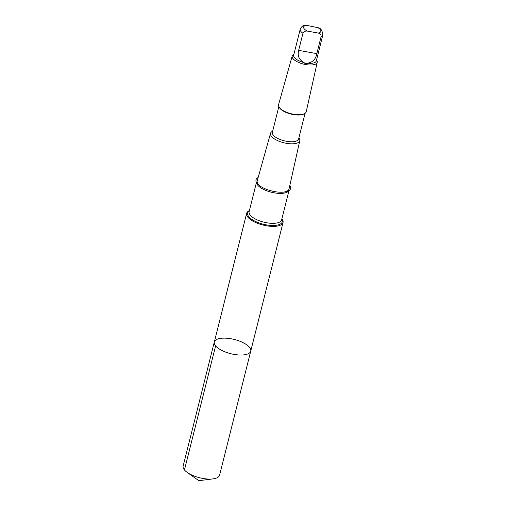 <?xml version="1.0" encoding="UTF-8"?>
<svg xmlns="http://www.w3.org/2000/svg" width="506" height="506" viewBox="0 0 506 506"><rect width="100%" height="100%" fill="white"/><g stroke="black" fill="none" stroke-linecap="round" stroke-linejoin="round"><path stroke-width="0.76" d="M250.615 349.285A18.779 7.337 -165.9 0 1 250.729 351.158A18.779 7.337 -165.9 0 1 230.73 353.7A18.779 7.337 -165.9 0 1 214.31 342.012A18.779 7.337 -165.9 0 1 232.058 338.963A18.779 7.337 -165.9 0 1 250.615 349.285M183.153 466.051A18.779 7.337 14.1 0 0 183.267 467.923A18.779 7.337 14.1 0 0 187.207 472.414A18.779 7.337 14.1 0 0 212.988 478.891A18.779 7.337 14.1 0 0 219.572 475.204L250.729 351.158A18.779 7.337 -165.9 0 1 230.73 353.7A18.779 7.337 -165.9 0 1 214.31 342.012L183.153 466.051M307.559 63.193C312.695 62.339 315.788 59.151 316.832 53.636L321.127 36.558C321.183 34.693 320.184 33.516 318.116 33.042L307.376 31.1C305.27 30.822 303.79 31.549 302.942 33.276L298.648 50.353C297.281 55.799 299.084 59.872 304.062 62.561C305.112 63.933 306.275 64.142 307.559 63.193A11.67 4.56 14.1 0 0 316.301 60.935L322.847 34.863C322.309 30.67 320.88 28.323 318.559 27.824L318.616 27.855M302.942 33.276A11.67 4.56 14.1 0 1 300.216 29.177C301.563 26.698 302.835 25.477 304.017 25.515L306.377 25.313L318.559 27.824M249.376 210.648A18.773 7.337 14.1 0 0 246.624 213.355A18.773 7.337 14.1 0 0 263.05 225.05A18.773 7.337 14.1 0 0 283.044 222.507A18.773 7.337 14.1 0 0 282.93 220.635A18.773 7.337 14.1 0 0 281.899 218.813M258.168 177.492A17.836 6.97 14.1 0 0 260.331 186.221A17.836 6.97 14.1 0 0 283.79 192.109A17.836 6.97 14.1 0 0 290.501 186.758A17.836 6.97 14.1 0 0 289.824 185.443M272.645 131.218L272.525 131.275A15.079 5.889 14.1 0 0 270.546 133.293L257.219 180.863A16.42 6.414 14.1 0 0 260.773 186.512M283.259 192.16A16.42 6.414 14.1 0 0 289.065 188.858L299.792 140.643A15.079 5.889 14.1 0 0 299.691 139.201A15.079 5.889 14.1 0 0 299.008 137.929L298.926 137.815M270.546 133.293A15.079 5.889 14.1 0 0 283.721 142.743A15.079 5.889 14.1 0 0 299.792 140.643M278.806 106.696L272.361 132.363A13.548 5.294 14.1 0 0 284.208 140.794A13.548 5.294 14.1 0 0 298.641 138.96L305.086 113.293M293.916 54.262L293.897 54.275A12.903 5.041 14.1 0 0 292.209 56.002L278.547 104.755A14.276 5.579 14.1 0 0 279.261 107.436L279.767 108.132A13.548 5.294 14.1 0 0 290.925 114.071A13.548 5.294 14.1 0 0 303.562 114.109L304.334 113.736A14.276 5.579 14.1 0 0 306.231 111.712L317.237 62.289A12.903 5.041 14.1 0 0 317.142 61.049A12.903 5.041 14.1 0 0 316.56 59.967L316.547 59.948M279.261 107.436A14.276 5.579 14.1 0 0 291.013 113.698A14.276 5.579 14.1 0 0 304.334 113.736M292.209 56.002A12.903 5.041 14.1 0 0 303.48 64.085A12.903 5.041 14.1 0 0 317.237 62.289M300.216 29.177L293.663 55.249A11.67 4.56 14.1 0 0 304.062 62.561M215.613 345.902L184.456 469.941M321.127 36.558A11.67 4.56 14.1 0 0 322.847 34.863M318.116 33.042A8.899 3.479 14.1 0 0 320.823 30.455A8.899 3.479 14.1 0 0 317.117 27.254M249.275 211.053A17.836 6.97 14.1 0 0 262.374 223.981A17.836 6.97 14.1 0 0 282.152 220.015A17.836 6.97 14.1 0 0 281.798 219.225M256.466 182.419L249.11 211.704A16.768 6.553 14.1 0 0 263.778 222.147A16.768 6.553 14.1 0 0 281.633 219.876L288.989 190.585M256.561 182.577A16.768 6.553 14.1 0 0 271.298 192.204A16.768 6.553 14.1 0 0 288.837 190.686M306.377 25.313A8.899 3.479 14.1 0 0 307.376 31.1M298.648 50.353L316.832 53.636M187.207 472.414L198.833 480.7L212.988 478.891M246.624 213.355L214.31 342.012M283.044 222.507L250.729 351.158"/></g></svg>
